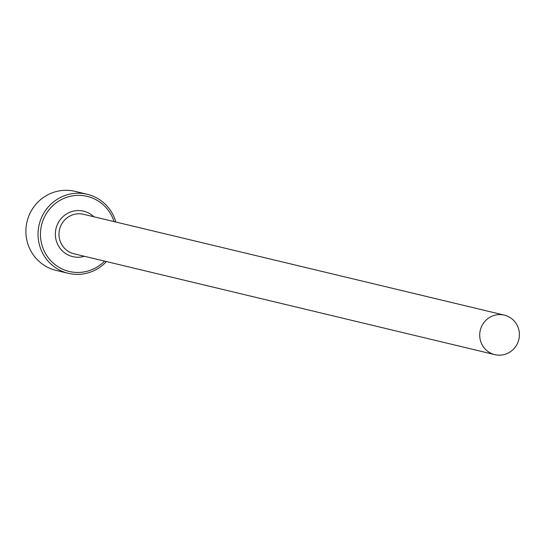 <?xml version="1.0" encoding="UTF-8"?>
<svg xmlns="http://www.w3.org/2000/svg" width="546" height="546" viewBox="0 0 546 546"><rect width="100%" height="100%" fill="white"/><g stroke="black" fill="none" stroke-linecap="round" stroke-linejoin="round"><path stroke-width="0.82" d="M114.059 221.608A38.609 37.66 103.5 0 0 89.141 196.888A38.609 37.66 103.5 0 0 42.097 223.109A38.609 37.66 103.5 0 0 67.219 270.918A38.609 37.66 103.5 0 0 104.586 261.125M106.402 261.561A40.636 39.646 -76.5 0 1 68.277 273.314A40.636 39.646 -76.5 0 1 66.203 272.761A40.636 39.646 -76.5 0 1 39.462 223.491A40.636 39.646 -76.5 0 1 87.217 194.28A40.636 39.646 -76.5 0 1 89.285 194.833A40.636 39.646 -76.5 0 1 115.868 222.038M87.217 194.28L75.055 191.366A40.636 39.646 103.5 0 0 27.3 220.577A40.636 39.646 103.5 0 0 54.04 269.847A40.636 39.646 103.5 0 0 56.115 270.4L68.277 273.314M493.789 354.361A20.318 19.82 103.5 0 0 494.826 354.634A20.318 19.82 103.5 0 0 518.7 340.028A20.318 19.82 103.5 0 0 505.33 315.397A20.318 19.82 103.5 0 0 504.292 315.117A20.318 19.82 103.5 0 0 480.419 329.723A20.318 19.82 103.5 0 0 493.789 354.361M494.826 354.634L74.099 253.815A20.318 19.82 -76.5 0 1 73.062 253.542A20.318 19.82 -76.5 0 1 59.691 228.904A20.318 19.82 -76.5 0 1 83.565 214.298L504.292 315.117M84.391 256.286A23.369 22.796 -76.5 0 1 71.546 256.306A23.369 22.796 -76.5 0 1 56.34 227.368A23.369 22.796 -76.5 0 1 84.814 211.5A23.369 22.796 -76.5 0 1 93.864 216.762"/></g></svg>

